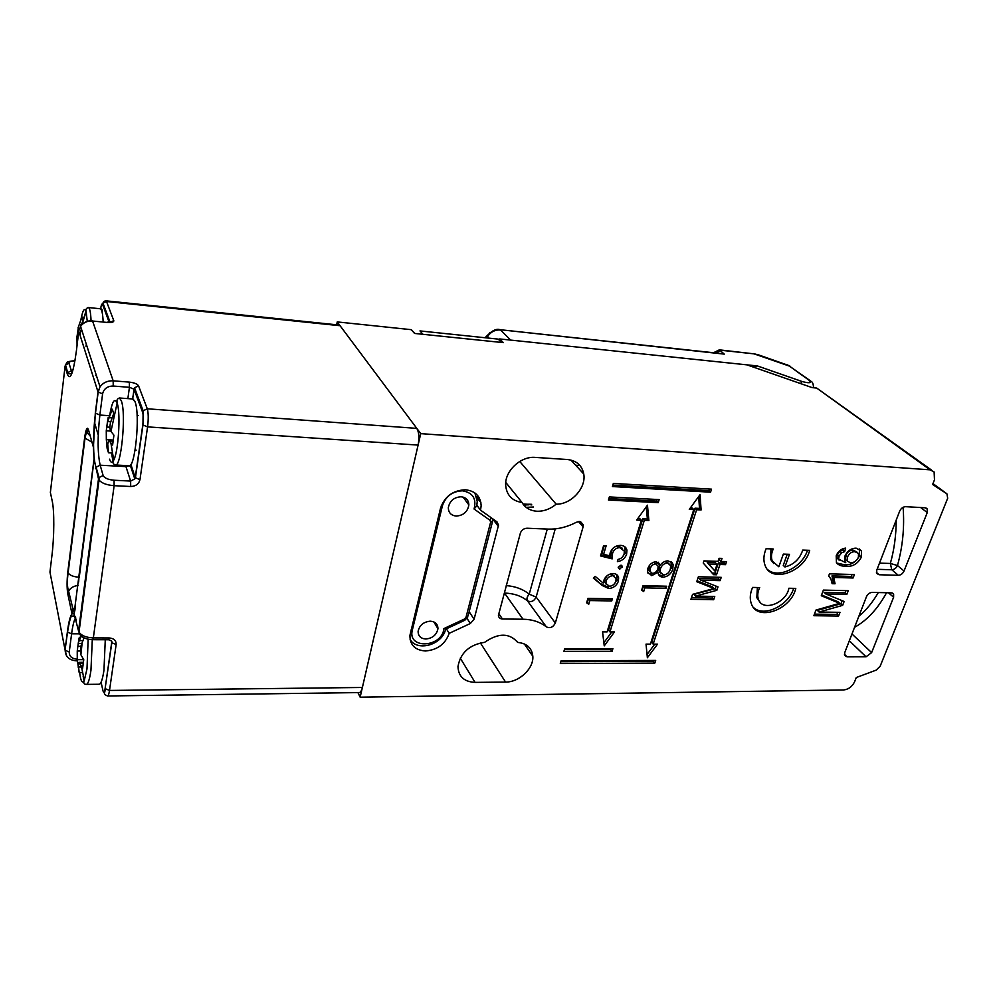 <?xml version="1.0" encoding="UTF-8"?>
<svg xmlns="http://www.w3.org/2000/svg" width="998" height="998" viewBox="0 0 998 998"><rect width="100%" height="100%" fill="white"/><g stroke="black" fill="none" stroke-linecap="round" stroke-linejoin="round"><path stroke-width="1.5" d="M53.231 541.215L53.618 533.456M77.058 345.358L76.996 336.638L78.256 328.317M78.031 327.943L81.936 317.027L83.021 320.321L81.1 325.61M84.032 317.227L81.936 317.027M78.43 333.931L77.732 333.868M575.671 465.23L579.938 465.505M752.916 366.94L757.407 365.942L510.664 340.093L500.534 330.001C495.158 329.639 490.816 331.823 487.511 336.538L489.781 332.683M718.049 350.485L719.346 349.849L724.274 354.115L499.848 329.677M722.764 353.729L724.274 354.115M713.545 352.731L719.358 349.849L754.101 353.866L719.533 350.098M485.44 337.336L484.429 337.673M130.863 464.394L135.241 477.668L142.789 424.899C143.45 419.36 143.388 415.131 142.589 412.236L134.031 389.183L134.543 387.785L138.56 385.852L147.28 408.793L416.802 428.379C419.023 432.259 419.447 437.823 418.1 445.083L362.386 687.472C361.513 691.003 360.353 692.712 358.906 692.587L107.684 695.968M416.802 428.379L340.069 325.722L106.524 301.508L113.784 320.645L110.229 322.242M338.933 325.024L340.069 325.722M94.024 459.092L74.052 613.77L78.53 630.936L98.503 478.953L94.024 459.092L93.413 447.216L95.309 413.147L98.016 391.964L78.755 331.136L76.409 350.797C73.241 373.651 70.184 381.336 67.24 373.826L65.095 366.166L50.374 492.451L52.258 501.258C54.379 510.427 54.291 536.525 51.996 555L49.962 572.091L65.07 649.997L67.39 631.821C68.662 622.116 70.197 616.115 72.006 613.82L74.052 613.77L75.037 609.628M90.257 436.014L88.46 429.764C87.15 426.52 85.865 429.215 84.618 437.885L67.789 572.079C66.854 580.824 66.841 588.047 67.764 593.748L72.006 613.82L73.228 610.215L75.324 607.707M83.358 637.46L83.707 638.583L80.925 646.08L80.888 654.763L83.757 659.703L82.609 668.248L79.029 662.348L78.38 665.192L79.179 672.54L77.258 659.678L77.245 651.02L78.355 642.612L81.362 636.025M79.141 637.897L78.355 642.575M82.347 672.527L79.179 672.54M81.786 666.988L78.056 667.013M80.85 646.305L78.031 646.305M108.221 417.351L107.647 421.605L112.287 409.205L113.722 413.584L110.666 422.117C109.693 425.984 109.718 428.978 110.741 431.099L113.922 435.203L112.599 445.071L108.757 440.293L107.734 444.185L108.495 452.793L107.098 448.214L106.337 439.644L106.275 430.787L107.559 421.131M112.113 453.005L108.495 452.793M107.959 448.264L107.098 448.214M109.942 427.231L106.948 427.032M522.004 502.468C511.974 500.871 506.522 495.07 505.649 485.053C504.788 470.981 520.831 455.974 535.265 457.408L567.375 459.517C576.532 460.565 581.996 465.392 583.755 473.988C586.425 487.91 571.093 504.614 556.148 504.177C550.272 509.067 543.898 511.413 537.011 511.238C530.2 510.776 525.197 507.857 522.004 502.468L505.749 482.408M446.405 628.802L449.2 633.331C445.333 644.047 437.436 649.935 425.485 650.983C415.018 650.222 409.841 645.007 409.941 635.327L440.492 508.306C444.609 496.493 452.942 490.317 465.48 489.769C475.397 490.979 480.624 496.318 481.148 505.774L480.549 510.178L476.894 505.312M498.726 613.545L502.456 618.997C499.961 618.822 498.613 617.587 498.426 615.292L520.357 533.194C521.517 530.063 523.75 528.404 527.044 528.229L548.052 529.09C557.608 529.414 567.039 527.144 576.345 522.278L579.464 521.517L583.269 524.798L583.106 526.857L578.541 521.555M556.148 504.177L519.746 461.463M930.061 469.833L934.116 471.942L934.477 479.813L932.631 484.492L946.915 493.81L947.688 498.239L880.136 666.277L876.194 670.12L856.272 677.542L854.65 681.659C852.217 686.636 848.525 689.406 843.572 689.967L360.153 697.178L420.732 433.631L930.061 469.833L816.701 388.072L931.596 470.133M752.604 587.41C750.059 593.274 749.61 598.6 751.232 603.391C756.734 621.941 790.94 610.227 795.78 588.408L788.882 588.246C786.274 603.328 762.347 612.111 758.43 599.311C757.22 595.781 757.632 591.876 759.69 587.572L752.604 587.41M766.09 548.725C763.557 554.9 763.221 560.464 765.079 565.417C771.167 583.568 804.376 572.141 809.677 550.36L802.729 550.098C799.772 559.042 793.834 564.668 784.927 566.976L789.455 554.339L783.33 554.115L778.827 566.777L772.315 561.076C770.93 557.495 771.242 553.466 773.238 548.987L766.09 548.725M657.507 644.147L653.166 644.134L696.629 509.741L701.095 509.966L700.06 494.646L689.281 509.367L693.785 509.591L650.397 644.122L646.03 644.122L647.378 657.757L657.507 644.147M614.469 631.946L609.965 631.921L644.284 520.42L648.887 520.632L647.465 505.188L636.699 520.07L641.34 520.282L607.083 631.896L602.567 631.871L604.239 645.881L614.469 631.946M714.755 596.467L713.657 599.723L690.915 599.311L692.562 594.359L714.007 588.496L696.741 581.697L698.388 576.732L721.23 577.343L720.119 580.649L700.821 580.162L718.011 586.874L716.838 590.317L695.531 596.093L714.755 596.467M643.673 591.54L641.664 590.092L643.061 585.664L666.714 586.213L666.028 588.333L644.833 587.872L643.673 591.54L641.826 589.581M619.658 569.284L618.236 567.176L620.893 565.205L622.378 566.39L619.658 569.284L618.211 567.6L620.868 565.629L622.315 567.301M588.733 604.264L586.624 602.804L587.947 598.338L612.385 598.788L611.724 600.933L589.83 600.559L588.733 604.264L586.824 602.156M612.41 486.55L710.539 492.176L711.524 489.157L613.333 483.419L612.41 486.55M608.443 500.035L658.218 502.655L659.167 499.599L609.354 496.929L608.443 500.035M612.036 651.42L612.897 648.663L564.706 648.625L563.87 651.432L612.036 651.42L610.651 649.648L610.963 648.663M654.8 663.134L655.686 660.439L561.125 660.763L560.302 663.558L654.8 663.134L653.366 661.375L653.678 660.451M829.475 573.825L854.413 574.549L853.09 577.992L833.717 577.455L835.064 583.768L832.12 583.693L830.885 578.877L828.639 576.071L829.475 573.825M475.085 682.395C464.12 681.809 458.419 676.532 457.982 666.552C460.452 652.829 469.347 644.745 484.641 642.313C498.389 632.794 509.404 632.832 517.7 642.413C526.857 643.386 531.897 648.001 532.82 656.26C533.905 668.398 519.197 682.308 505.562 682.071L475.085 682.395L460.265 658.156M469.16 611.712L474.087 619.259L498.538 525.073L496.867 521.767L480.549 510.178M474.087 619.259L470.332 623.513L467.027 618.373M449.2 633.331L470.332 623.513M903.103 507.296C904.6 527.306 902.716 546.704 897.464 565.504L904.038 571.018L927.254 512.585L920.643 507.52M904.038 571.018C902.741 573.688 900.832 575.122 898.312 575.31L879.076 574.748L876.755 573.438L876.755 570.182L899.697 511.088C901.044 508.294 903.003 506.822 905.598 506.685L925.059 507.77L927.142 508.88L927.254 512.585M892.437 593.037L893.622 594.072L891.376 592.837L872.19 592.4C869.645 592.612 867.736 594.047 866.451 596.704L844.732 652.63L844.657 655.437L847.077 656.846L866.052 656.796L849.335 640.778M893.622 594.072L893.609 597.266L888.47 592.775M851.98 633.967L871.628 652.617L893.609 597.266M871.628 652.617L866.052 656.796M502.456 618.997L523.014 619.222C532.358 619.409 540.143 621.966 546.405 626.919L527.443 600.833C526.433 598.887 527.019 596.679 529.214 594.184L547.278 529.065M523.014 619.222L504.526 593.074C513.658 593.336 521.293 595.918 527.443 600.833C531.136 602.48 534.042 601.233 536.151 597.066L555.337 623.014L583.106 526.857M555.337 623.014C553.141 627.268 550.16 628.565 546.405 626.919M839.992 612.335L838.582 616.028L813.844 615.704L815.94 610.09L839.667 603.328L821.292 595.731L823.4 590.092L848.263 590.666L846.828 594.409L825.845 593.96L844.133 601.482L842.649 605.362L819.071 612.036L839.992 612.335M836.212 555.799C838.095 551.27 841.239 548.7 845.643 548.102L844.645 551.644L841.588 552.817L839.031 556.136L838.657 559.154L845.78 562.697L844.944 561.537L844.982 555.948C847.514 550.809 851.244 548.201 856.159 548.164L861.436 550.971L861.386 557.109C857.631 563.957 852.442 567.001 845.805 566.228C841.9 566.365 838.782 565.255 836.449 562.922L836.212 555.799M602.418 585.601L593.336 578.054L595.182 576.395L603.216 583.094L603.74 580.574C605.474 576.158 608.618 573.8 613.184 573.526C616.203 573.675 618.011 575.11 618.61 577.817L618.348 581.31C616.564 585.789 613.346 588.171 608.705 588.471L602.418 585.601L593.648 577.78M600.547 555.936L603.59 545.719L606.148 545.806L603.615 554.289L609.741 555.836L610.127 552.904C612.061 548.002 615.541 545.482 620.569 545.37C623.987 545.544 626.108 547.141 626.944 550.148L626.594 554.314C624.935 558.581 621.879 561.001 617.4 561.6L618.061 559.391C621.068 558.78 623.089 557.009 624.124 554.102L624.336 551.195L619.795 547.59C616.165 547.827 613.745 549.761 612.547 553.391L612.173 558.88L600.547 555.936M656.222 561.712L660.127 565.305C662.273 562.473 664.868 560.988 667.924 560.826L672.228 562.81L673.139 564.594L672.764 569.272C671.055 574.1 667.762 576.732 662.897 577.181C660.152 576.944 658.543 575.522 658.044 572.914L657.907 572.278L651.756 575.646L647.615 572.166L647.852 568.411C649.374 564.381 652.168 562.148 656.222 561.712M726.556 561.625L725.521 564.668L719.982 564.494L716.514 574.786L713.595 574.698L703.228 563.034L703.939 560.901L718.073 561.35L719.096 558.306L722.028 558.406L721.005 561.45L726.556 561.625M517.7 642.413L516.864 641.178M414.831 333.469L411.313 329.677L337.237 321.917L420.732 433.631M411.313 329.677L414.544 333.432L503.354 342.638L499.699 338.946L746.891 364.844L812.135 387.611L816.701 388.072M357.933 692.6L360.153 697.178M337.237 321.917L336.675 324.787M499.699 338.946L499.374 340.281M837.696 612.31L836.885 614.431L838.582 616.028M836.885 614.431L814.43 614.119M821.579 594.97L837.958 601.744L839.667 603.328M845.955 590.616L845.106 592.837L846.828 594.409M845.106 592.837L824.148 592.375L825.845 593.96M842.125 600.659L840.94 603.778L842.649 605.362M840.94 603.778L817.399 610.427L819.071 612.036M852.092 574.486L851.344 576.445L853.09 577.992M851.344 576.445L831.995 575.896L833.717 577.455M831.995 575.896L833.355 582.208L835.064 583.768M833.355 582.208L831.92 582.171M843.322 548.588L842.886 550.123L844.645 551.644M842.886 550.123L839.829 551.295L841.588 552.817M839.829 551.295L837.285 554.601L839.031 556.136M837.285 554.601L836.91 557.62L838.657 559.154M836.91 557.62L839.156 560.202M859.34 548.975L859.615 555.587L861.386 557.109M859.615 555.587C855.872 562.423 850.683 565.454 844.071 564.681L845.805 566.228M844.071 564.681L836.499 562.984M856.845 552.031L853.165 550.16C849.809 550.148 847.339 551.919 845.755 555.499L845.73 559.666L847.414 561.101M847.502 557.021L847.477 561.2L850.521 562.86C854.026 562.772 856.658 560.901 858.417 557.271L858.48 553.441L854.924 551.682C851.568 551.669 849.098 553.453 847.502 557.021L845.755 555.499M853.165 550.16L854.924 551.682M560.851 661.724L653.366 661.375M564.406 649.636L610.651 649.648M608.88 498.551L656.684 501.083L657.171 499.499M656.684 501.083L658.218 502.655M612.847 485.09L708.917 490.654L709.441 489.032M708.917 490.654L710.539 492.176M610.464 598.75L611.724 600.933M610.314 599.212L588.446 598.825L589.83 600.559M588.446 598.825L587.348 602.53M616.664 574.586L616.914 579.626L618.348 581.31M616.914 579.626L614.78 583.343M610.502 586.213L607.283 586.762L608.705 588.471M607.283 586.762L601.008 583.905M614.431 576.17L611.225 574.025L609.042 574.449M607.083 575.721L604.701 579.389L604.476 581.734L606.06 584.092M612.66 575.709C609.416 576.108 607.233 577.892 606.123 581.086L605.886 583.443L609.441 586.3C612.61 585.951 614.756 584.229 615.891 581.135L616.09 578.64L611.225 574.025M604.701 579.389L606.123 581.086M604.239 545.744L602.193 552.618L603.615 554.289M624.835 546.767L625.135 552.655L626.594 554.314M625.135 552.655L622.577 556.847M619.084 559.167L618.024 559.541M622.453 548.351L618.348 545.956L619.795 547.59M618.348 545.956L615.666 546.405M613.171 548.102L611.1 551.732L612.547 553.391M611.1 551.732L610.739 557.221L612.173 558.88M610.739 557.221L600.908 554.726M664.693 586.163L666.028 588.333M664.531 586.662L643.361 586.188L644.833 587.872M643.361 586.188L642.213 589.855M658.144 562.186L660.127 565.305M671.13 561.787L671.255 567.637L672.764 569.272M671.255 567.637L669.384 571.367M664.431 574.985L661.387 575.522L662.897 577.181M661.387 575.522L658.73 574.773M656.746 570.981L657.907 572.278M652.767 573.488L650.272 573.987L651.756 575.646M650.272 573.987L648.001 573.276M668.91 563.396L664.88 561.412M659.878 565.03L658.655 570.457L660.451 572.952M656.497 564.12L653.453 562.261M649.386 565.467L648.563 569.696L650.135 571.667M655.461 563.882C652.804 564.344 651.07 565.916 650.272 568.598L650.047 571.355L652.48 573.488C655.162 573.002 656.983 571.417 657.944 568.735L658.094 566.103L653.964 562.236M648.787 566.939L650.272 568.598M667.275 562.997C663.92 563.483 661.624 565.392 660.402 568.748L660.152 572.116L663.645 575.035C667.026 574.561 669.271 572.603 670.357 569.184L670.644 565.654L665.753 561.363M658.892 567.101L660.402 568.748M712.659 596.43L712.098 598.076L713.657 599.723M712.098 598.076L691.452 597.677M697.053 580.786L712.447 586.861L714.007 588.496M719.121 577.293L718.535 579.015L720.119 580.649M718.535 579.015L699.274 578.516L700.821 580.162M716.127 586.15L715.279 588.67L716.838 590.317M715.279 588.67L693.997 594.421L695.531 596.093M724.436 561.562L723.937 563.059L725.521 564.668M723.937 563.059L718.398 562.884L719.982 564.494M718.398 562.884L714.942 573.164L716.514 574.786M714.942 573.164L712.148 573.077M719.92 558.331L719.421 559.841L721.005 561.45M717.051 564.394L715.479 562.785L707.233 562.523L714.855 570.968L717.051 564.394L708.805 564.144L714.855 570.968M707.233 562.523L708.805 564.144M603.865 642.737L611.799 631.934M637.772 518.586L639.83 518.686L641.34 520.282M609.965 631.921L608.568 630.162L642.774 518.823L647.378 519.035L646.242 506.872M647.378 519.035L648.887 520.632M642.774 518.823L644.284 520.42M647.053 654.513L654.775 644.134M690.329 507.945L692.188 508.032L693.785 509.591M653.166 644.134L651.719 642.388L695.045 508.182L699.498 508.419L698.687 496.53M699.498 508.419L701.095 509.966M695.045 508.182L696.629 509.741M773.799 563.571L770.656 559.504L770.955 548.912M767.624 569.596C778.228 579.189 802.13 567.525 807.507 550.285M784.927 566.976L783.255 565.392L787.235 554.252M759.802 601.806L756.821 597.677L757.37 587.523M753.577 607.57C763.957 617.513 788.545 605.636 793.66 588.358M898.312 575.31L891.775 569.758C894.283 569.571 896.179 568.149 897.464 565.504L890.341 563.471C894.233 549.574 896.179 535.115 896.192 520.12M501.507 342.451L422.927 334.305L419.983 330.924L498.227 339.12L501.507 342.451M425.847 639.007C432.658 638.258 436.687 634.815 437.947 628.69C437.86 624.099 435.303 621.592 430.25 621.18C423.539 621.866 419.497 625.235 418.112 631.297C418.112 636.038 420.682 638.608 425.847 639.007M456.236 516.078C463.484 515.479 467.688 511.749 468.86 504.901C468.648 500.085 466.029 497.378 461.014 496.767C453.903 497.291 449.674 500.921 448.339 507.658C448.439 512.673 451.071 515.479 456.236 516.078M474.898 492.95L477.244 501.458L476.77 505.886L474.062 509.005C476.67 498.701 472.803 492.638 462.486 490.816C452.431 491.266 445.744 496.218 442.438 505.674L412.349 630.012C407.072 649.573 442.201 647.714 443.898 628.578L464.519 618.997L466.016 617.3L490.629 522.166L490.03 520.295L474.062 509.005M464.519 618.997L464.706 620.307L445.844 629.064L443.898 628.578M103.156 321.843C102.794 313.834 101.858 309.48 100.386 308.769L100.062 308.731M86.065 346.343L86.302 344.198M87.25 321.331L86.165 311.8C84.581 307.159 82.809 309.817 80.875 319.772M84.705 315.393L86.065 310.553M87.899 307.584L88.435 307.559C89.845 308.27 90.718 312.661 91.055 320.732M78.094 336.738L76.996 336.638M81.374 324.749L79.353 324.55M757.407 365.942L801.868 381.448C809.228 383.444 811.723 383.12 809.366 380.45L811.274 381.461C812.597 382.159 813.308 383.968 813.432 386.887L813.595 387.76M809.366 380.45L789.393 366.091L754.101 353.866M489.082 338.16L487.511 336.538L486.188 337.86M720.007 350.872L715.791 352.968M753.24 353.541L757.407 354.639M757.632 354.564L786.611 364.757M810.077 380.6L789.393 366.091M800.695 383.619L801.868 381.448M109.194 322.317L102.557 304.415C101.908 303.217 101.272 304.677 100.636 308.794M96.394 375.522L95.596 375.585M74.95 360.902C70.87 360.927 68.899 361.725 69.024 363.284L72.056 373.002M93.962 460.789L79.279 577.181M85.578 577.306L86.215 577.331M130.688 486.5C135.74 486.313 138.822 484.042 139.957 479.676L135.241 477.668L134.805 478.928L130.626 481.073L125.96 466.627L100.162 465.205L103.143 475.535C104.466 478.104 108.108 479.676 114.084 480.238L130.626 481.073L130.688 486.5L114.134 485.689L93.338 637.897L109.206 637.959C113.934 638.371 116.242 640.566 116.142 644.508L109.506 690.454L362.386 687.472M418.1 445.083L147.579 426.882L139.957 479.676M104.054 308.457L105.002 308.557M88.46 429.764L93.413 447.216M113.784 320.645C113.934 322.142 111.801 322.741 107.385 322.466L92.565 321.019L113.173 380.824L129.353 382.122C134.293 382.696 137.362 383.943 138.56 385.852M101.072 682.27L102.969 690.716C103.705 693.298 104.428 692.512 105.139 688.358L111.701 642.438L111.265 640.641M79.64 633.842L71.606 633.805L69.249 651.993C69.224 656.372 71.856 658.767 77.133 659.191L76.572 660.851C69.224 660.264 65.431 656.771 65.182 650.334L69.249 651.993M75.698 617.737C74.089 619.958 72.729 625.309 71.606 633.805L67.515 632.146L65.07 649.997L66.592 655.911M127.869 398.626L129.428 387.311L134.031 389.183L132.672 398.963M128.904 465.779L125.96 466.627L125.648 465.555M109.618 415.729L99.862 415.043C97.455 436.538 97.555 453.267 100.162 465.205L96.095 467.189L99.014 477.543L103.143 475.535M129.353 382.122L129.428 387.311L113.223 386.039C107.397 386.101 103.854 388.709 102.594 393.848L99.862 415.043L95.309 413.147M87.525 428.267L86.963 432.733M114.084 480.238L114.134 485.689C106.749 485.09 101.709 483.207 99.014 480.026L98.503 478.953L99.014 477.543L99.014 480.026L79.004 632.158C81.499 635.689 86.277 637.597 93.338 637.897L92.702 639.706C84.618 639.207 80.052 636.687 79.004 632.158L80.526 633.955M102.594 393.848L98.016 391.964L100.025 386.8C103.218 382.583 107.597 380.587 113.173 380.824L113.223 386.039M107.385 322.466L92.565 321.019C87.462 320.72 83.458 322.504 80.564 326.371L78.805 330.762M69.024 363.284L65.531 364.944L65.095 366.166L65.693 364.432M142.589 412.236L143.126 410.802L147.28 408.793C148.44 412.91 148.54 418.948 147.579 426.882L142.789 424.899M109.506 690.454C108.919 694.271 108.221 696.117 107.397 695.968C102.569 693.448 104.89 694.683 105.264 688.695L109.506 690.454M103.767 307.683L104.029 305.949M105.875 300.822L106.524 301.508L102.994 303.167L102.557 304.415M67.789 572.079L68.101 572.877C69.922 575.422 73.54 576.856 78.929 577.168L78.642 582.046M95.583 468.573L96.095 467.189C92.777 459.142 92.901 432.907 95.446 413.421L98.153 392.239L100.025 386.8L80.564 326.371C83.358 322.366 87.313 320.508 92.415 320.795M105.139 688.358L111.826 642.749L116.142 644.508M111.377 640.753L111.826 642.749C112.35 641.465 111.277 640.466 108.62 639.755M92.777 639.706L108.532 639.755L109.206 637.959M76.384 620.806L76.01 619.084M67.39 631.821L67.515 632.146C70.945 611.999 71.569 617.126 73.066 615.903L75.424 616.764M110.154 322.366L111.576 321.606L107.185 322.229M71.207 370.919L67.664 372.603L67.24 373.826M71.769 612.859L72.629 610.202L75.424 606.959M67.764 593.748L68.6 591.14C70.609 587.747 73.802 585.876 78.193 585.514M84.618 437.885L92.028 442.201M92.29 639.693L90.955 670.294C89.533 680.062 87.874 684.765 85.978 684.391C83.807 684.079 83.246 682.744 84.306 680.386L86.988 668.934L88.148 639.219M84.069 680.861L83.133 676.12M86.626 684.391L98.79 684.266C100.773 684.628 102.495 679.95 103.967 670.219L105.277 639.743M79.64 672.54C80.726 681.335 82.285 683.954 84.306 680.386L81.387 666.34M80.588 635.227L80.277 637.423M83.108 663.358L79.803 663.371M83.732 659.666L77.258 659.678M80.252 651.02L77.245 651.02M82.834 640.654L79.765 640.641M112.949 461.4L111.564 452.967M110.953 431.41L117.228 402.606C116.454 400.273 117.19 398.738 119.448 397.99L121.294 400.722C126.534 413.534 121.032 469.297 115.044 464.968C112.762 463.671 112.312 462.062 113.722 460.153C118.3 452.219 120.77 414.844 117.402 403.916L117.078 402.843C114.421 397.216 111.851 401.982 109.406 417.139M115.668 465.006L128.655 465.729C134.917 470.046 140.531 414.519 135.017 401.745L132.509 398.975L134.543 387.785L143.126 410.802L142.939 425.173L135.391 477.955L134.805 478.928L130.264 465.143M109.531 459.167C110.716 462.86 112.1 463.184 113.722 460.153L110.915 443.037M112.949 441.153L109.431 440.929M113.086 440.068L106.337 439.644M110.728 431.074L106.275 430.787M112.038 417.875L109.244 417.688M531.298 504.264L527.331 504.252L531.822 504.913M555.25 528.865L536.151 597.066L529.214 594.184C523.002 589.169 515.342 586.313 506.248 585.614M886.573 592.725C877.679 608.93 867.013 620.444 854.575 627.293M858.841 616.302C866.152 610.252 872.639 602.343 878.315 592.538M505.562 682.071L480.362 642.887M844.408 654.226L847.077 656.846M498.376 526.433L492.763 519.035M879.5 563.109L890.341 563.471L891.775 569.758L877.092 569.309M876.444 572.478L879.076 574.748M523.439 504.639L528.279 504.876M533.531 506.996L526.133 507.346M834.54 600.384L836.249 601.969M709.229 585.626L710.788 587.273M946.915 493.81L932.98 483.606M525.085 506.435L526.071 504.763M527.069 504.24L523.002 504.04M625.384 548.102L626.133 548.127M411.712 641.539L410.128 639.793M441.353 505.549L442.438 505.674M480.886 502.505L477.618 498.563M476.795 505.799L477.805 506.522M411.114 629.888L412.349 630.012M466.016 617.3L468.124 615.729L492.463 521.829M490.629 522.166L492.725 520.819L492.775 519.297M490.03 520.295L491.328 517.825M102.12 312.224C102.607 309.941 102.033 308.781 100.386 308.769L88.435 307.559C86.252 308.058 85.504 309.467 86.165 311.8L81.873 324.687M80.801 330.151L80.189 335.029M786.823 364.669L790.316 366.341M723.151 353.766L499.986 329.689C496.655 328.492 492.525 330.338 487.585 335.216L485.04 337.736M110.117 322.254L102.994 303.167C103.318 301.733 104.328 300.959 106.025 300.835L339.158 325.049M77.308 660.851L76.646 660.851M75 360.652C63.797 361.825 67.602 362.823 65.531 364.944L67.664 372.603L68.949 373.826L71.806 373.676M75.262 608.194L73.228 610.215M73.253 610.177L68.6 591.14C67.19 587.323 67.028 581.235 68.101 572.877L84.955 438.596C85.94 433.431 86.639 431.485 87.063 432.745L90.232 435.951M98.253 435.103L94.361 422.042M82.21 642.263L80.888 654.763M83.271 662.335L79.029 662.348M81.749 643.548L78.543 643.548M119.448 397.99L133.083 399.013L135.004 401.707M138.186 415.48L137.088 415.405M136.19 450.123L135.104 450.061M113.023 440.555L108.757 440.293M110.753 421.83L107.647 421.618M580.587 521.705L583.269 524.798M583.755 473.988L570.906 460.053M532.82 656.26L524.337 643.947M833.879 577.767L832.157 576.195M838.944 559.828L837.197 558.294M861.436 550.971L859.665 549.449M847.477 561.2L845.73 559.666M618.61 577.817L617.176 576.133M605.886 583.443L604.476 581.734M622.378 566.39L621.417 565.28M626.944 550.148L625.472 548.501M660.052 565.018L658.555 563.383M673.139 564.594L671.617 562.947M650.047 571.355L648.563 569.696M660.152 572.116L658.655 570.457M770.656 559.504L772.315 561.076M756.821 597.677L758.43 599.311M927.142 508.88L925.919 507.945M497.416 522.241L497.154 523.239M498.538 525.073L495.07 520.494M479.202 498.738L476.595 496.68M433.831 621.916L437.947 628.69M463.072 497.091L468.86 504.901M445.595 629.214C442.476 644.646 417.663 652.043 410.091 639.606M464.843 620.232L467.837 616.864"/></g></svg>
